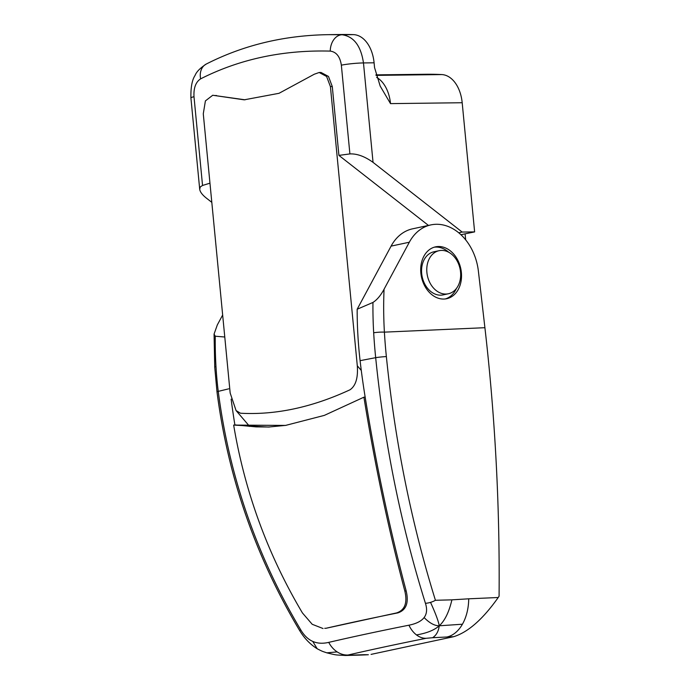 <?xml version="1.0" encoding="UTF-8"?>
<svg xmlns="http://www.w3.org/2000/svg" width="690" height="690" viewBox="0 0 690 690"><rect width="100%" height="100%" fill="white"/><g stroke="black" fill="none" stroke-linecap="round" stroke-linejoin="round"><path stroke-width="1.03" d="M465.103 233.945L465.672 239.853M448.336 293.776L443.127 294.889A22.037 16.689 -102.1 0 1 424.842 284.168A22.037 16.689 -102.1 0 1 424.315 259.38A22.037 16.689 -102.1 0 1 433.898 251.798L439.107 250.686A22.037 16.689 -102.1 0 1 460.04 268.738A22.037 16.689 -102.1 0 1 448.336 293.776A22.037 16.689 -102.1 0 1 430.051 283.055A22.037 16.689 -102.1 0 1 429.534 258.267A22.037 16.689 -102.1 0 1 439.107 250.686M425.437 603.284A8.159 2.527 -17.6 0 0 430.526 602.37C435.519 613.307 438.435 621.112 439.254 625.795C444.791 620.776 449.018 612.125 451.916 599.843L435.425 600.283C411.318 522.666 394.965 441.436 386.365 356.583A339.42 197.409 -98.7 0 1 384.399 332.14A8.159 1.061 176.6 0 0 373.678 332.787A343.879 201.359 81.2 0 0 375.679 357.679C384.356 443.204 400.942 525.073 425.437 603.284C427.317 609.167 426.869 613.928 424.1 617.559C429.551 623.079 434.596 625.821 439.254 625.795C434.295 630.177 426.705 633.222 416.484 634.921A24.486 17.285 -101.3 0 1 408.929 625.2A824.309 71.156 173.7 0 0 328.733 642.373A24.486 19.7 77 0 0 337.169 651.903A24.486 19.7 77 0 0 348.071 655.017A804.644 66.438 -6.6 0 1 426.127 638.302A24.486 17.285 -101.3 0 1 416.484 634.921M424.1 617.559C421.314 621.198 416.251 623.743 408.929 625.2M430.526 602.37A8.159 2.527 -17.6 0 0 435.425 600.283M426.127 638.302L432.561 637.724C436.27 635.404 438.495 631.428 439.254 625.795L462.421 624.217A40.805 26.427 87.5 0 1 446.904 636.999L453.658 636.698C468.053 632.256 482.905 619.189 498.223 597.505L499.086 596.212A1412.879 915.078 87.5 0 0 484.906 327.698L478.386 271.136A48.964 37.087 -102.1 0 0 430.862 224.906A48.964 37.087 -102.1 0 0 409.334 242.216L391.092 246.123L357.17 309.232A345.095 261.389 77.9 0 0 360.094 360.672A596.514 451.821 77.9 0 0 365.148 396.991C375.955 463.991 389.634 528.644 406.177 590.951C408.972 602.758 406.238 610.064 397.983 612.858A836.478 69.069 173.4 0 0 326.068 628.262L396.621 612.918C404.875 610.124 407.609 602.818 404.823 591.011C388.375 528.73 374.739 464.12 363.915 397.19L365.148 396.991M498.223 597.505L468.717 598.808A40.805 26.427 87.5 0 1 462.421 624.217M468.717 598.808L451.916 599.843M432.561 637.724L446.904 636.999M299.598 630.462C302.85 635.775 307.947 642.916 317.219 648.781L312.743 641.398C308.111 639.354 304.135 635.542 300.814 629.97C256.775 555.976 229.253 476.445 218.247 391.385A343.879 304.937 -107.9 0 1 215.979 366.554A8.159 1.061 176.6 0 0 214.737 367.201L217.005 391.972C228.002 477.006 255.533 556.502 299.598 630.462L300.814 629.97M317.184 648.764C323.481 651.99 322.256 651.222 326.81 652.835L337.169 651.903M328.733 642.373C322.679 643.779 317.348 643.46 312.743 641.398M326.827 652.835C337.695 655.483 334.831 654.775 345.474 655.491L351.098 655.172L348.071 655.017M286.057 425.342L268.376 427.05L233.66 425.083C244.847 491.936 267.772 554.553 302.427 612.936L312.216 624.295L323.084 628.538M363.915 397.19L324.309 415.397L285.539 425.42L233.66 425.083M448.716 252.238A26.522 20.088 77.9 0 0 435.485 247.089A26.522 20.088 77.9 0 0 434.277 247.184M445.352 298.943A26.522 20.088 77.9 0 0 456.461 288.42M438.09 246.528A26.522 20.088 -102.1 0 1 461.075 270.23A26.522 20.088 -102.1 0 1 446.672 298.718A26.522 20.088 -102.1 0 1 421.469 276.992A26.522 20.088 -102.1 0 1 435.562 246.847A26.522 20.088 -102.1 0 1 438.09 246.528M249.176 425.868L249.28 426.368M361.457 655.052L368.374 654.741L364.303 654.681A40.805 26.427 87.5 0 1 361.457 655.052L345.569 655.491M364.303 654.681L351.098 655.172M215.979 366.554A342.395 259.345 -102.1 0 1 215.254 336.211L214.064 334.089L217.324 324.921L222.663 315.002M484.906 327.698L384.399 332.14A334.305 253.213 -102.1 0 1 384.063 289.222C380.768 295.398 377.068 299.805 372.962 302.444A342.395 259.345 77.9 0 0 373.678 332.787M215.254 336.211L224.776 337.013M217.005 391.972A8.159 0.794 172.9 0 1 218.247 391.385A922.608 76.185 -6.6 0 1 228.726 388.832M360.094 360.672A922.608 76.185 -6.6 0 1 375.679 357.679A8.159 0.578 174.2 0 1 386.365 356.583M269.454 427.007L256.05 426.877L234.885 424.885A596.514 451.821 -102.1 0 1 231.133 399.148M357.17 309.232L372.962 302.444M384.063 289.222L409.334 242.216M371.056 654.387L453.658 636.698M430.862 224.906L412.629 228.813A48.964 37.087 77.9 0 0 391.092 246.123M240.491 413.224L236.075 410.585L230.167 393.015L203.283 113.798L205.404 100.904L212.727 95.255L244.182 99.826L279.019 93.305L314.304 74.21L319.177 72.502L326.603 76.461L330.415 86.578L357.299 365.795C358.162 377.827 355.747 385.814 350.037 389.772C312.156 407.341 275.646 415.156 240.491 413.224M428.456 225.423L338.919 155.397L332.287 86.552L330.415 86.578M319.177 72.493L321.048 72.476L328.474 76.435L332.287 86.552M212.727 95.255L245.079 99.809M209.967 183.169L202.541 185.463L193.994 96.712C193.545 87.975 195.753 82.024 200.609 78.858C239.603 59.116 282.814 49.861 330.243 51.103C336.349 51.931 340.049 56.623 341.352 65.162L349.899 153.913L338.919 155.397M211.813 202.36L206.319 198.065C202.265 194.83 200.066 191.889 199.703 189.241L200.298 186.904L202.541 185.463M200.609 78.858A16.319 12.575 -117.1 0 1 206.258 64.041A16.319 12.575 -117.1 0 1 206.569 63.885M330.243 51.103A16.319 11.79 -88.3 0 1 342.145 34.767L328.863 34.655M341.352 65.162A16.319 1.604 -5.5 0 1 363.475 62.937C360.922 45.85 353.806 36.467 342.145 34.767L353.47 34.629A652.878 421.409 89.3 0 0 341.076 34.5L328.957 34.647M349.899 153.913C357.058 153.603 364.777 156.423 373.048 162.366L462.153 232.056L458.738 232.789M373.048 162.366L363.475 62.937L374.092 62.799A32.646 21.071 -90.7 0 0 353.47 34.629M374.092 62.799L374.558 67.62L380.19 86.095L390.506 103.621A32.646 21.071 -90.7 0 0 376.662 77.409M390.506 103.621L462.188 102.732A32.646 21.071 -90.7 0 0 441.798 74.572L376.05 75.383M462.188 102.732L474.625 231.9L462.153 232.056M375.903 74.874L425.73 74.261A612.073 395.068 89.3 0 1 441.798 74.572M460.92 234.704L474.625 231.9M324.705 628.323L326.068 628.262M396.621 612.918L397.983 612.858M404.823 591.011L406.177 590.951M361.284 370.452L357.299 365.795M216.531 95.522L214.659 95.539M193.994 96.712A16.319 1.604 174.5 0 0 190.914 97.963C190.682 87.423 192.07 79.902 195.089 75.391C196.417 71.872 200.135 68.094 206.258 64.049C243.656 45.014 284.591 35.216 329.044 34.655M214.745 367.201L214.064 334.089M249.633 426.403L236.075 410.585M199.703 189.241L190.914 97.963"/></g></svg>
